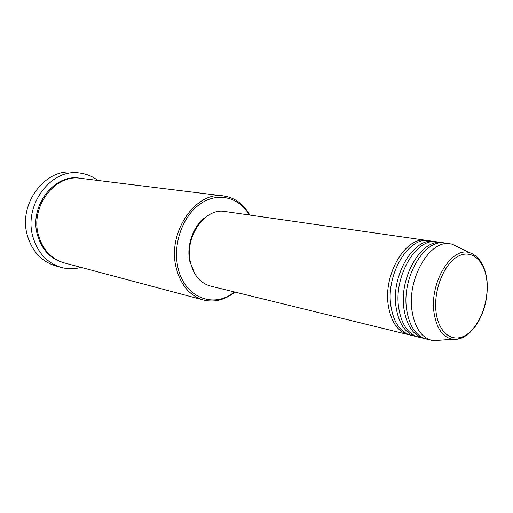 <?xml version="1.0" encoding="UTF-8"?>
<svg xmlns="http://www.w3.org/2000/svg" width="513" height="513" viewBox="0 0 513 513"><rect width="100%" height="100%" fill="white"/><g stroke="black" fill="none" stroke-linecap="round" stroke-linejoin="round"><path stroke-width="0.77" d="M409.445 334.842L408.156 334.579C397.658 331.494 391.047 321.805 388.315 305.511C383.07 273.968 406.11 235.826 426.418 240.385L427.714 240.616M417.172 336.74L410.708 335.201C400.217 332.123 393.612 322.414 390.887 306.075C385.661 274.455 408.726 236.198 429.022 240.757L435.588 241.751M415.863 336.464C405.379 333.386 398.781 323.632 396.074 307.216C390.887 275.43 413.991 236.935 434.274 241.514M425.02 338.663L418.454 337.105C407.976 334.021 401.39 324.248 398.691 307.787C393.522 275.917 416.646 237.314 436.916 241.892L443.591 242.899M423.693 338.388C413.221 335.31 406.649 325.492 403.968 308.948C398.832 276.911 422 238.07 442.257 242.655M441.225 340.1L433.35 340.67L426.329 339.035C415.863 335.957 409.297 326.121 406.629 309.531C401.512 277.411 424.7 238.449 444.944 243.04L452.068 244.15L459.161 247.619M249.376 215.005L248.221 213.145C237.461 196.492 216.621 192.035 199.634 204.334C182.615 216.48 172.855 243.97 177.767 266.645C183.526 296.431 212.023 308.711 232.69 293.244L234.454 291.948M234.941 292.07L232.242 294.103C222.969 300.438 213.376 302.401 203.456 299.99C189.528 295.783 180.371 284.753 175.972 266.914C167.36 231.902 196.037 190.765 223.623 195.96C233.729 197.434 241.899 202.84 248.125 212.177L249.869 215.075M79.611 173.016L73.789 172.349C45.567 167.565 17.891 203.847 27.343 235.396C32.133 251.408 41.566 261.572 55.648 265.888L61.303 267.446C47.158 263.105 37.68 252.858 32.877 236.698C23.399 204.854 51.262 168.2 79.611 173.016C86.331 173.836 92.411 176.318 97.848 180.454M203.456 299.99L64.151 262.874C51.332 259.039 42.771 249.825 38.462 235.223C30.017 206.649 55.096 173.804 80.547 178.319L223.623 195.96M408.156 334.579L210.484 286.068C200.23 283.138 193.536 275.148 190.394 262.098C184.34 236.916 205.046 207.419 224.938 211.497L426.418 240.385M194.773 273.698L189.797 261.309C186.219 245.182 193.439 225.354 205.751 217.102M431.651 340.343C421.199 337.259 414.645 327.384 411.997 310.705C406.918 278.418 430.15 239.218 450.369 243.822M80.996 267.363C74.404 269.171 67.838 269.197 61.303 267.446M486.888 281.15C484.958 260.681 471.639 248.619 457.756 256.494C443.841 264.041 433.312 290.627 436.05 312.032C438.583 333.565 453.146 343.665 466.42 334.752C479.732 326.146 489.017 301.516 486.888 281.15M470.383 332.026C464.598 337.625 458.654 340.042 452.562 339.285C442.623 337.227 436.435 328.275 433.992 312.423C429.528 282.573 451.434 246.67 469.363 252.614L452.068 244.15M63.631 262.733C50.569 259.039 41.835 249.793 37.436 234.986C28.914 206.213 54.455 173.259 80.009 178.255M433.35 340.67L452.562 339.285C459.706 340.068 469.357 335.617 477.244 323.594C484.894 310.705 488.164 296.52 487.049 281.034C486.17 272.781 483.862 266.016 480.13 260.745C476.84 256.436 473.255 253.723 469.363 252.614M248.221 213.145L248.125 212.177M232.69 293.244L232.242 294.103"/></g></svg>
